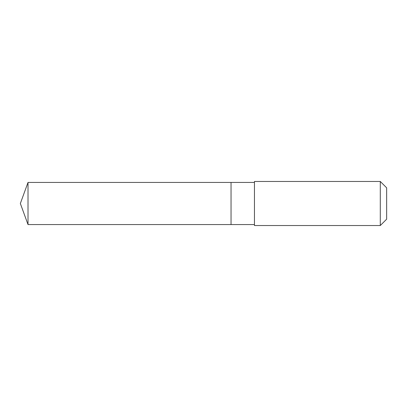 <?xml version="1.0" encoding="UTF-8"?>
<svg xmlns="http://www.w3.org/2000/svg" width="407" height="407" viewBox="0 0 407 407"><rect width="100%" height="100%" fill="white"/><g stroke="black" fill="none" stroke-linecap="round" stroke-linejoin="round"><path stroke-width="0.61" d="M231.044 224.567L231.044 182.433L28.017 182.433L28.017 224.567L231.044 224.567L231.044 182.433L254.451 182.433L254.451 224.567L28.017 224.567L20.35 203.5L28.017 224.567M254.451 222.237L254.451 225.534L380.291 225.534L380.291 181.466L254.451 181.466L254.451 222.237M380.291 181.466L386.65 187.825L386.65 219.175L380.291 225.534M20.35 203.5L28.017 182.433M254.451 224.567L254.451 225.534M254.451 182.433L254.451 181.466"/></g></svg>
